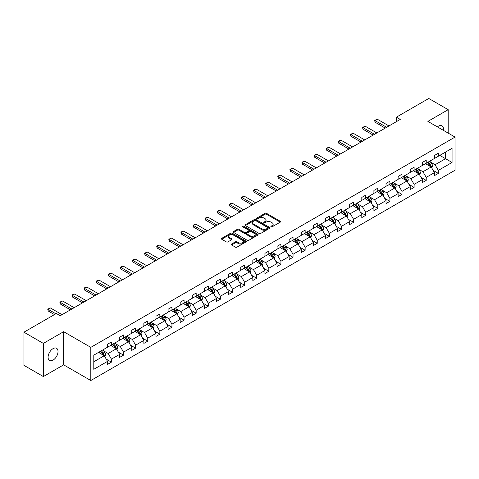 <?xml version="1.0" encoding="UTF-8"?>
<svg xmlns="http://www.w3.org/2000/svg" width="479" height="479" viewBox="0 0 479 479"><rect width="100%" height="100%" fill="white"/><g stroke="black" fill="none" stroke-linecap="round" stroke-linejoin="round"><path stroke-width="0.72" d="M271.09 226.818A0.754 0.437 0 0 0 272.156 226.818L280.251 222.148A1.078 0.623 0 0 0 280.568 221.705A1.078 0.623 0 0 0 280.251 221.268L266.54 213.353A1.078 0.623 0 0 0 265.013 213.353L256.924 218.023A0.754 0.437 0 0 0 256.702 218.334A0.754 0.437 0 0 0 256.924 218.64A0.754 0.437 0 0 0 257.989 218.64L259.037 218.035A3.449 1.988 0 0 1 263.911 218.035L265.055 218.693A3.449 1.988 0 0 1 266.061 220.101A3.449 1.988 0 0 1 265.055 221.508L264.007 222.112A0.754 0.437 0 0 0 263.785 222.424A0.754 0.437 0 0 0 264.007 222.729A0.754 0.437 0 0 0 265.073 222.729L266.12 222.124A3.449 1.988 0 0 1 270.994 222.124L272.138 222.783A3.449 1.988 0 0 1 273.15 224.19A3.449 1.988 0 0 1 272.138 225.597L271.09 226.208A0.754 0.437 0 0 0 270.869 226.513A0.754 0.437 0 0 0 271.09 226.818L271.09 226.208M53.055 360.118A7.023 4.054 120 0 0 57.642 353.927A7.023 4.054 120 0 0 56.57 348.299A7.023 4.054 120 0 0 53.055 348.646A7.023 4.054 120 0 0 48.463 354.837A7.023 4.054 120 0 0 49.541 360.465A7.023 4.054 120 0 0 53.055 360.118M443.326 130.306A7.023 4.054 120 0 0 441.991 125.773A7.023 4.054 120 0 0 438.483 126.121A7.023 4.054 120 0 0 437.399 126.887M231.573 244.051A1.078 0.623 0 0 0 231.255 244.494A1.078 0.623 0 0 0 231.573 244.931L235.417 247.152A1.078 0.623 0 0 0 236.943 247.152L245.931 241.961A1.078 0.623 0 0 0 246.248 241.524A1.078 0.623 0 0 0 245.931 241.081L232.219 233.165A1.078 0.623 0 0 0 230.692 233.165L221.705 238.356A1.078 0.623 0 0 0 221.388 238.793A1.078 0.623 0 0 0 221.705 239.237L226.351 241.919A1.078 0.623 0 0 0 227.878 241.919L231.722 239.698A1.078 0.623 0 0 0 232.04 239.255A1.078 0.623 0 0 0 231.722 238.817L229.417 237.488A2.88 1.665 0 0 1 228.573 236.309A2.88 1.665 0 0 1 230.357 234.77A2.88 1.665 0 0 1 233.495 235.135L242.524 240.344A2.88 1.665 0 0 1 243.368 241.524A2.88 1.665 0 0 1 241.59 243.057A2.88 1.665 0 0 1 238.446 242.697L236.943 241.829A1.078 0.623 0 0 0 235.417 241.829L231.573 244.051L231.573 244.931M63.647 331.684L43.355 343.401L23.95 332.198L23.95 365.357L43.355 376.56L63.647 364.842L90.812 380.524L90.812 347.365L63.647 331.684L63.647 364.842M448.182 133.114L448.182 109.673L427.885 121.397L455.05 137.078L90.812 347.365M448.182 109.673L428.777 98.476L396.373 117.181L396.373 121.66M23.95 332.198L56.354 313.494L60.234 315.733L400.258 119.421L396.373 117.181M259.109 233.471A1.078 0.623 0 0 0 260.636 233.471L269.623 228.285A1.078 0.623 0 0 0 269.94 227.842A1.078 0.623 0 0 0 269.623 227.405L255.912 219.484A1.078 0.623 0 0 0 254.385 219.484L245.398 224.675A1.078 0.623 0 0 0 245.08 225.118A1.078 0.623 0 0 0 245.398 225.555L259.109 233.471M243.069 226.986A0.754 0.437 0 0 1 243.835 227.088L243.835 226.196L257.78 234.243A1.078 0.623 0 0 1 258.091 234.68A1.078 0.623 0 0 1 257.78 235.123L248.787 240.314A1.078 0.623 0 0 1 247.266 240.314L233.554 232.393L233.554 231.519A1.078 0.623 0 0 0 233.237 231.956A1.078 0.623 0 0 0 233.554 232.393M233.554 231.519L237.398 229.297A1.078 0.623 0 0 1 238.925 229.297L244.482 232.507A1.078 0.623 0 0 0 246.008 232.507L248.559 231.034A1.078 0.623 0 0 0 248.876 230.591A1.078 0.623 0 0 0 248.559 230.154L242.769 226.812A0.754 0.437 0 0 1 242.548 226.501A0.754 0.437 0 0 1 243.015 226.1A0.754 0.437 0 0 1 243.835 226.196M43.355 343.401L43.355 376.56M93.8 355.143L107.541 347.209L107.541 344.209L111.421 341.97L111.421 344.97L119.648 340.222L119.648 337.216L123.528 334.977L123.528 337.982L131.755 333.228L131.755 330.229L135.635 327.989L135.635 330.989L143.862 326.241L143.862 323.235L147.742 320.996L147.742 324.002L155.968 319.248L155.968 316.248L159.848 314.008L159.848 317.008L168.075 312.26L168.075 309.254L171.955 307.015L171.955 310.021L180.182 305.267L180.182 302.267L184.068 300.028L184.068 303.027L192.295 298.279L192.295 295.274L196.174 293.034L196.174 296.04L204.401 291.286L204.401 288.286L208.281 286.047L208.281 289.047L216.508 284.298L216.508 281.293L220.388 279.053L220.388 282.059L228.615 277.305L228.615 274.305L232.495 272.066L232.495 275.066L240.721 270.318L240.721 267.318L244.601 265.073L244.601 268.078L252.828 263.324L252.828 260.325L256.708 258.085L256.708 261.085L264.935 256.337L264.935 253.337L268.821 251.092L268.821 254.098L277.048 249.349L277.048 246.344L280.928 244.104L280.928 247.104L289.154 242.356L289.154 239.356L293.034 237.111L293.034 240.117L301.261 235.369L301.261 232.363L305.141 230.124L305.141 233.123L313.368 228.375L313.368 225.375L317.248 223.136L317.248 226.136L325.475 221.388L325.475 218.382L329.354 216.143L329.354 219.143L337.581 214.394L337.581 211.395L341.461 209.155L341.461 212.155L349.688 207.407L349.688 204.401L353.574 202.162L353.574 205.168L361.801 200.414L361.801 197.414L365.681 195.175L365.681 198.174L373.907 193.426L373.907 190.42L377.787 188.181L377.787 191.187L386.014 186.433L386.014 183.433L389.894 181.194L389.894 184.193L398.121 179.445L398.121 176.44L402.001 174.2L402.001 177.206L410.228 172.452L410.228 169.452L414.107 167.213L414.107 170.213L422.334 165.465L422.334 162.459L426.214 160.22L426.214 163.225L434.441 158.471L434.441 155.471L438.327 153.232L438.327 156.232L452.062 148.304L452.062 162.459L438.327 170.392L438.327 173.398L434.441 175.637L434.441 172.632L426.214 177.386L426.214 180.385L422.334 182.625L422.334 179.625L414.107 184.373L414.107 187.373L410.228 189.618L410.228 186.612L402.001 191.366L402.001 194.366L398.121 196.606L398.121 193.606L389.894 198.354L389.894 201.354L386.014 203.599L386.014 200.593L377.787 205.341L377.787 208.347L373.907 210.586L373.907 207.587L365.681 212.335L365.681 215.334L361.801 217.58L361.801 214.574L353.574 219.322L353.574 222.328L349.688 224.567L349.688 221.567L341.461 226.316L341.461 229.315L337.581 231.561L337.581 228.555L329.354 233.303L329.354 236.309L325.475 238.548L325.475 235.548L317.248 240.296L317.248 243.296L313.368 245.535L313.368 242.536L305.141 247.284L305.141 250.289L301.261 252.529L301.261 249.529L293.034 254.277L293.034 257.277L289.154 259.516L289.154 256.516L280.928 261.265L280.928 264.27L277.048 266.51L277.048 263.504L268.821 268.258L268.821 271.258L264.935 273.497L264.935 270.497L256.708 275.245L256.708 278.251L252.828 280.49L252.828 277.485L244.601 282.239L244.601 285.239L240.721 287.478L240.721 284.478L232.495 289.226L232.495 292.232L228.615 294.471L228.615 291.466L220.388 296.22L220.388 299.219L216.508 301.459L216.508 298.459L208.281 303.207L208.281 306.213L204.401 308.452L204.401 305.446L196.174 310.2L196.174 313.2L192.295 315.439L192.295 312.44L184.068 317.188L184.068 320.188L180.182 322.433L180.182 319.427L171.955 324.181L171.955 327.181L168.075 329.42L168.075 326.421L159.848 331.169L159.848 334.168L155.968 336.414L155.968 333.408L147.742 338.156L147.742 341.162L143.862 343.401L143.862 340.401L135.635 345.149L135.635 348.149L131.755 350.394L131.755 347.389L123.528 352.137L123.528 355.143L119.648 357.382L119.648 354.382L111.421 359.13L111.421 362.13L107.541 364.375L107.541 361.37L93.8 369.303L93.8 355.143M90.812 380.524L455.05 170.237L455.05 137.078M110.643 345.419L116.385 348.736L108.158 353.484L103.668 350.891M108.158 353.484L111.421 359.13M116.385 348.736L119.648 354.382M107.541 346.491L108.158 346.85L111.421 344.97M122.75 338.425L128.492 341.743L120.265 346.491L115.774 343.898M120.265 346.491L123.528 352.137M128.492 341.743L131.755 347.389M119.648 339.503L120.265 339.862L123.528 337.982M134.856 331.438L140.604 334.755L132.378 339.503L127.881 336.911M132.378 339.503L135.635 345.149M140.604 334.755L143.862 340.401M131.755 332.516L132.378 332.869L135.635 330.989M146.963 324.445L152.711 327.762L144.484 332.516L139.988 329.917M144.484 332.516L147.742 338.156M152.711 327.762L155.968 333.408M143.862 325.522L144.484 325.882L147.742 324.002M159.076 317.457L164.818 320.774L156.591 325.522L152.1 322.93M156.591 325.522L159.848 331.169M164.818 320.774L168.075 326.421M155.968 318.535L156.591 318.888L159.848 317.008M171.183 310.464L176.925 313.781L168.698 318.535L164.207 315.936M168.698 318.535L171.955 324.181M176.925 313.781L180.182 319.427M168.075 311.542L168.698 311.901L171.955 310.021M183.289 303.476L189.031 306.794L180.805 311.542L176.314 308.949M180.805 311.542L184.068 317.188M189.031 306.794L192.295 312.44M180.182 304.554L180.805 304.907L184.068 303.027M195.396 296.489L201.138 299.8L192.911 304.554L188.421 301.956M192.911 304.554L196.174 310.2M201.138 299.8L204.401 305.446M192.295 297.561L192.911 297.92L196.174 296.04M207.503 289.496L213.245 292.813L205.018 297.561L200.527 294.968M205.018 297.561L208.281 303.207M213.245 292.813L216.508 298.459M204.401 290.573L205.018 290.933L208.281 289.047M219.61 282.508L225.358 285.819L217.131 290.573L212.634 287.981M217.131 290.573L220.388 296.22M225.358 285.819L228.615 291.466M216.508 283.58L217.131 283.939L220.388 282.059M231.716 275.515L237.464 278.832L229.237 283.58L224.741 280.987M229.237 283.58L232.495 289.226M237.464 278.832L240.721 284.478M228.615 276.593L229.237 276.952L232.495 275.066M243.829 268.527L249.571 271.838L241.344 276.593L236.854 274M241.344 276.593L244.601 282.239M249.571 271.838L252.828 277.485M240.721 269.599L241.344 269.958L244.601 268.078M255.936 261.534L261.678 264.851L253.451 269.599L248.96 267.007M253.451 269.599L256.708 275.245M261.678 264.851L264.935 270.497M252.828 262.612L253.451 262.971L256.708 261.085M268.042 254.547L273.784 257.858L265.558 262.612L261.067 260.019M265.558 262.612L268.821 268.258M273.784 257.858L277.048 263.504M264.935 255.618L265.558 255.978L268.821 254.098M280.149 247.553L285.891 250.87L277.664 255.618L273.174 253.026M277.664 255.618L280.928 261.265M285.891 250.87L289.154 256.516M277.048 248.631L277.664 248.99L280.928 247.104M292.256 240.566L297.998 243.883L289.771 248.631L285.28 246.038M289.771 248.631L293.034 254.277M297.998 243.883L301.261 249.529M289.154 241.638L289.771 241.997L293.034 240.117M304.363 233.572L310.111 236.889L301.884 241.638L297.387 239.045M301.884 241.638L305.141 247.284M310.111 236.889L313.368 242.536M301.261 234.65L301.884 235.009L305.141 233.123M316.475 226.585L322.217 229.902L313.99 234.65L309.494 232.058M313.99 234.65L317.248 240.296M322.217 229.902L325.475 235.548M313.368 227.657L313.99 228.016L317.248 226.136M328.582 219.592L334.324 222.909L326.097 227.657L321.607 225.064M326.097 227.657L329.354 233.303M334.324 222.909L337.581 228.555M325.475 220.669L326.097 221.029L329.354 219.143M340.689 212.604L346.431 215.921L338.204 220.669L333.713 218.077M338.204 220.669L341.461 226.316M346.431 215.921L349.688 221.567M337.581 213.676L338.204 214.035L341.461 212.155M352.795 205.611L358.537 208.928L350.311 213.676L345.82 211.083M350.311 213.676L353.574 219.322M358.537 208.928L361.801 214.574M349.688 206.689L350.311 207.048L353.574 205.168M364.902 198.623L370.644 201.94L362.417 206.689L357.927 204.096M362.417 206.689L365.681 212.335M370.644 201.94L373.907 207.587M361.801 199.695L362.417 200.054L365.681 198.174M377.009 191.63L382.751 194.947L374.524 199.701L370.033 197.103M374.524 199.701L377.787 205.341M382.751 194.947L386.014 200.593M373.907 192.708L374.524 193.067L377.787 191.187M389.116 184.643L394.864 187.96L386.637 192.708L382.14 190.115M386.637 192.708L389.894 198.354M394.864 187.96L398.121 193.606M386.014 185.72L386.637 186.074L389.894 184.193M401.228 177.649L406.97 180.966L398.744 185.72L394.247 183.122M398.744 185.72L402.001 191.366M406.97 180.966L410.228 186.612M398.121 178.727L398.744 179.086L402.001 177.206M413.335 170.662L419.077 173.979L410.85 178.727L406.36 176.134M410.85 178.727L414.107 184.373M419.077 173.979L422.334 179.625M410.228 171.739L410.85 172.093L414.107 170.213M425.442 163.674L431.184 166.985L422.957 171.739L418.466 169.141M422.957 171.739L426.214 177.386M431.184 166.985L434.441 172.632M422.334 164.746L422.957 165.105L426.214 163.225M439.8 155.382L445.542 158.699L435.064 164.746L430.573 162.153M435.064 164.746L438.327 170.392M452.062 162.459L445.542 158.699L445.542 152.065L452.062 148.304M434.441 157.759L435.064 158.118L438.327 156.232M93.8 361.771L104.278 355.723L98.536 352.406M104.278 355.723L107.541 361.37M433.166 170.416L438.327 173.398M421.053 177.404L426.214 180.385M408.946 184.397L414.107 187.373M396.84 191.384L402.001 194.366M384.733 198.378L389.894 201.354M372.626 205.365L377.787 208.347M360.519 212.359L365.681 215.334M348.413 219.346L353.574 222.328M336.3 226.339L341.461 229.315M324.193 233.327L329.354 236.309M312.086 240.32L317.248 243.296M299.98 247.308L305.141 250.289M287.873 254.301L293.034 257.277M275.766 261.289L280.928 264.27M263.66 268.282L268.821 271.258M251.547 275.269L256.708 278.251M239.44 282.257L244.601 285.239M227.333 289.25L232.495 292.232M215.227 296.238L220.388 299.219M203.12 303.231L208.281 306.213M191.013 310.218L196.174 313.2M178.906 317.212L184.068 320.188M166.794 324.199L171.955 327.181M154.687 331.193L159.848 334.168M142.58 338.18L147.742 341.162M130.474 345.173L135.635 348.149M118.367 352.161L123.528 355.143M106.26 359.154L111.421 362.13M271.389 226.926L272.138 226.495A3.449 1.988 0 0 0 273.15 225.088L273.15 224.19M266.061 220.101L266.061 220.999A3.449 1.988 0 0 1 265.055 222.406L264.306 222.837M280.239 222.154L266.54 214.245A1.078 0.623 0 0 0 265.013 214.245L257.223 218.747M269.611 228.291L255.912 220.382A1.078 0.623 0 0 0 254.385 220.382L245.416 225.567M267.719 228.154A0.754 0.437 0 0 0 267.941 227.842A0.754 0.437 0 0 0 267.719 227.537L255.684 220.585A0.754 0.437 0 0 0 254.618 220.585L253.511 221.226A3.449 1.988 0 0 0 252.505 222.633A3.449 1.988 0 0 0 253.511 224.04L261.738 228.788A3.449 1.988 0 0 0 266.617 228.788L267.719 228.154L267.719 229.046A0.754 0.437 0 0 0 267.941 228.74L267.941 227.842M252.505 222.633L252.505 223.525A3.449 1.988 0 0 0 253.511 224.932L253.511 224.04M267.719 229.046L266.617 229.686A3.449 1.988 0 0 1 261.738 229.686L253.511 224.932M233.566 232.405L237.398 230.189L237.398 229.297M248.876 230.591L248.876 231.489A1.078 0.623 0 0 1 248.559 231.926L246.008 233.399A1.078 0.623 0 0 1 244.482 233.399L238.925 230.189A1.078 0.623 0 0 0 237.398 230.189M243.835 227.088L257.762 235.129M250.254 235.836A2.88 1.665 0 0 0 253.397 236.195A2.88 1.665 0 0 0 255.175 234.662A2.88 1.665 0 0 0 254.331 233.483L251.152 231.65A1.078 0.623 0 0 0 249.625 231.65L247.074 233.123A1.078 0.623 0 0 0 246.757 233.56A1.078 0.623 0 0 0 247.074 234.003L250.254 235.836L250.254 236.734A2.88 1.665 0 0 0 253.397 237.093A2.88 1.665 0 0 0 255.175 235.554L255.175 234.662M246.757 233.56L246.757 234.459A1.078 0.623 0 0 0 247.074 234.896L247.074 234.003M250.254 236.734L247.074 234.896M243.368 241.524L243.368 242.416A2.88 1.665 0 0 1 241.59 243.955A2.88 1.665 0 0 1 238.446 243.595L236.943 242.727A1.078 0.623 0 0 0 235.417 242.727L231.585 244.937M228.573 236.309L228.573 237.207A2.88 1.665 0 0 0 229.417 238.38L229.417 237.488M231.722 238.817L231.722 239.698L229.417 238.38M245.919 241.973L232.219 234.063A1.078 0.623 0 0 0 230.692 234.063L221.717 239.243L221.705 238.356M431.777 168.009L432.489 165.95A2.91 1.676 -120 0 0 431.561 163.471L429.819 161.148M426.693 164.393L425.939 163.387M430.753 166.74L430.914 166.069A2.91 1.676 -120 0 0 430.082 164.321L428.34 161.998M427.615 162.417L429.531 164.98A1.479 0.856 60 0 1 429.801 165.429L430.914 166.069M427.412 162.537L429.154 164.86A2.91 1.676 60 0 1 429.879 166.231M386.637 127.288L375.057 120.6L375.057 122.211L374.626 120.355L377.38 119.259L388.96 125.941M385.236 128.091L375.057 122.211M377.38 119.259L375.057 120.6L374.626 120.355M419.664 174.997L420.382 172.937A2.91 1.676 -120 0 0 419.454 170.458L417.712 168.135M414.586 171.386L413.826 170.374M418.646 173.727L418.808 173.063A2.91 1.676 -120 0 0 417.975 171.314L416.233 168.985M415.509 169.404L417.425 171.967A1.479 0.856 60 0 1 417.694 172.416L418.808 173.063M415.305 169.524L417.047 171.847A2.91 1.676 60 0 1 417.772 173.224M407.557 181.99L408.27 179.93A2.91 1.676 -120 0 0 407.342 177.452L405.599 175.122M402.474 178.374L401.719 177.368M406.539 180.721L406.701 180.05A2.91 1.676 -120 0 0 405.869 178.302L404.126 175.979M403.396 176.398L405.318 178.954A1.479 0.856 60 0 1 405.587 179.409L406.701 180.05M403.198 176.512L404.941 178.841A2.91 1.676 60 0 1 405.665 180.212M374.524 134.276L362.944 127.594L362.944 129.204L362.519 127.342L365.273 126.246L376.853 132.934M373.129 135.084L362.944 129.204M365.273 126.246L362.944 127.594L362.519 127.342M362.417 141.269L350.838 134.581L350.838 136.192L350.412 134.336L353.167 133.234L364.747 139.922M361.022 142.071L350.838 136.192M353.167 133.234L350.838 134.581L350.412 134.336M395.45 188.977L396.163 186.918A2.91 1.676 -120 0 0 395.235 184.439L393.493 182.116M390.367 185.367L389.613 184.355M394.433 187.708L394.594 187.044A2.91 1.676 -120 0 0 393.762 185.295L392.02 182.966M391.289 183.385L393.211 185.948A1.479 0.856 60 0 1 393.481 186.397L394.594 187.044M391.086 183.505L392.828 185.828A2.91 1.676 60 0 1 393.558 187.205M350.311 148.256L338.731 141.568L338.731 143.185L338.306 141.323L339.467 140.652L341.06 140.227L352.64 146.915M348.916 149.065L338.731 143.185M341.06 140.227L338.731 141.568L338.306 141.323M383.344 195.971L384.056 193.911A2.91 1.676 -120 0 0 383.128 191.432L381.386 189.103M378.26 192.354L377.506 191.349M382.326 194.702L382.487 194.031A2.91 1.676 -120 0 0 381.655 192.283L379.913 189.959M379.182 190.379L381.098 192.935A1.479 0.856 60 0 1 381.368 193.39L382.487 194.031M378.979 190.492L380.721 192.821A2.91 1.676 60 0 1 381.446 194.193M338.204 155.25L326.624 148.562L326.624 150.172L326.199 148.316L328.953 147.215L340.533 153.903M336.809 156.052L326.624 150.172M328.953 147.215L326.624 148.562L326.199 148.316M371.237 202.958L371.949 200.899A2.91 1.676 -120 0 0 371.021 198.42L369.279 196.097M366.154 199.348L365.399 198.336M370.219 201.689L370.381 201.024A2.91 1.676 -120 0 0 369.549 199.276L367.806 196.947M367.076 197.366L368.992 199.929A1.479 0.856 60 0 1 369.261 200.378L370.381 201.024M366.872 197.486L368.614 199.809A2.91 1.676 60 0 1 369.339 201.186M326.097 162.237L314.517 155.549L314.517 157.166L314.092 155.304L316.847 154.208L328.426 160.89M324.702 163.046L314.517 157.166M316.847 154.208L314.517 155.549L314.092 155.304M359.13 209.952L359.843 207.892A2.91 1.676 -120 0 0 358.915 205.413L357.172 203.084M354.047 206.335L353.292 205.329M358.106 208.682L358.274 208.012A2.91 1.676 -120 0 0 357.442 206.263L355.699 203.94M354.969 204.359L356.885 206.916A1.479 0.856 60 0 1 357.154 207.371L358.274 208.012M354.765 204.473L356.508 206.802A2.91 1.676 60 0 1 357.232 208.173M313.99 169.225L302.411 162.543L302.411 164.153L301.98 162.297L303.147 161.621L304.74 161.195L316.32 167.884M312.589 170.033L302.411 164.153M304.74 161.195L302.411 162.543L301.98 162.297M347.024 216.939L347.736 214.879A2.91 1.676 -120 0 0 346.808 212.401L345.066 210.077M341.94 213.323L341.186 212.317M346 215.67L346.161 215.005A2.91 1.676 -120 0 0 345.329 213.257L343.587 210.928M342.862 211.347L344.778 213.909A1.479 0.856 60 0 1 345.048 214.358L346.161 215.005M342.659 211.467L344.401 213.79A2.91 1.676 60 0 1 345.125 215.167M301.884 176.218L290.304 169.53L290.304 171.147L289.873 169.285L292.627 168.189L304.207 174.871M300.483 177.026L290.304 171.147M292.627 168.189L290.304 169.53L289.873 169.285M334.911 223.933L335.629 221.867A2.91 1.676 -120 0 0 334.701 219.394L332.959 217.065M329.833 220.316L329.073 219.31M333.893 222.663L334.055 221.993A2.91 1.676 -120 0 0 333.222 220.244L331.48 217.921M330.755 218.34L332.671 220.897A1.479 0.856 60 0 1 332.941 221.352L334.055 221.993M330.552 218.454L332.294 220.783A2.91 1.676 60 0 1 333.019 222.154M289.771 183.206L278.191 176.523L278.191 178.134L277.766 176.278L278.934 175.601L280.52 175.176L292.1 181.864M288.376 184.014L278.191 178.134M280.52 175.176L278.191 176.523L277.766 176.278M322.804 230.92L323.517 228.86A2.91 1.676 -120 0 0 322.589 226.381L320.846 224.058M317.721 227.303L316.966 226.298M321.786 229.651L321.948 228.986A2.91 1.676 -120 0 0 321.116 227.232L319.373 224.908M318.643 225.328L320.565 227.89A1.479 0.856 60 0 1 320.834 228.339L321.948 228.986M318.445 225.447L320.188 227.77A2.91 1.676 60 0 1 320.912 229.148M277.664 190.199L266.084 183.511L266.084 185.128L265.659 183.265L268.414 182.17L279.993 188.852M276.269 191.007L266.084 185.128M268.414 182.17L266.084 183.511L265.659 183.265M310.697 237.913L311.41 235.848A2.91 1.676 -120 0 0 310.482 233.375L308.739 231.046M305.614 234.297L304.86 233.285M309.679 236.644L309.841 235.973A2.91 1.676 -120 0 0 309.009 234.225L307.267 231.896M306.536 232.321L308.458 234.878A1.479 0.856 60 0 1 308.727 235.327L309.841 235.973M306.332 232.435L308.075 234.764A2.91 1.676 60 0 1 308.805 236.135M265.558 197.186L253.978 190.504L253.978 192.115L253.553 190.259L254.714 189.582L256.307 189.157L267.887 195.845M264.163 197.995L253.978 192.115M256.307 189.157L253.978 190.504L253.553 190.259M298.591 244.901L299.303 242.841A2.91 1.676 -120 0 0 298.375 240.362L296.633 238.039M293.507 241.284L292.753 240.278M297.573 243.631L297.734 242.967A2.91 1.676 -120 0 0 296.902 241.212L295.16 238.889M294.429 239.308L296.345 241.871A1.479 0.856 60 0 1 296.615 242.32L297.734 242.967M294.226 239.428L295.968 241.751A2.91 1.676 60 0 1 296.693 243.128M253.451 204.18L241.871 197.492L241.871 199.108L241.446 197.246L244.2 196.151L255.78 202.833M252.056 204.988L241.871 199.108M244.2 196.151L241.871 197.492L241.446 197.246M286.484 251.894L287.196 249.828A2.91 1.676 -120 0 0 286.268 247.356L284.526 245.026M281.401 248.278L280.646 247.266M285.466 250.625L285.628 249.954A2.91 1.676 -120 0 0 284.795 248.206L283.053 245.877M282.323 246.302L284.239 248.858A1.479 0.856 60 0 1 284.508 249.308L285.628 249.954M282.119 246.416L283.861 248.745A2.91 1.676 60 0 1 284.586 250.116M241.344 211.167L229.764 204.485L229.764 206.096L229.339 204.24L230.501 203.563L232.093 203.138L243.673 209.826M239.949 211.975L229.764 206.096M232.093 203.138L229.764 204.485L229.339 204.24M274.377 258.882L275.09 256.822A2.91 1.676 -120 0 0 274.162 254.343L272.419 252.02M269.294 255.265L268.539 254.259M273.353 257.612L273.521 256.948A2.91 1.676 -120 0 0 272.689 255.193L270.946 252.87M270.216 253.289L272.132 255.852A1.479 0.856 60 0 1 272.401 256.301L273.521 256.948M270.012 253.409L271.755 255.732A2.91 1.676 60 0 1 272.479 257.109M229.237 218.161L217.658 211.473L217.658 213.089L217.227 211.227L219.987 210.131L231.567 216.813M227.836 218.969L217.658 213.089M219.987 210.131L217.658 211.473L217.227 211.227M262.27 265.875L262.983 263.809A2.91 1.676 -120 0 0 262.055 261.336L260.313 259.007M257.187 262.258L256.433 261.247M261.247 264.606L261.408 263.935A2.91 1.676 -120 0 0 260.576 262.187L258.834 259.858M258.109 260.283L260.025 262.839A1.479 0.856 60 0 1 260.295 263.288L261.408 263.935M257.906 260.396L259.648 262.726A2.91 1.676 60 0 1 260.372 264.097M217.131 225.148L205.551 218.466L205.551 220.077L205.12 218.22L206.287 217.544L207.874 217.119L219.454 223.807M215.73 225.956L205.551 220.077M207.874 217.119L205.551 218.466L205.12 218.22M250.158 272.862L250.876 270.803A2.91 1.676 -120 0 0 249.948 268.324L248.206 266.001M245.08 269.246L244.32 268.24M249.14 271.593L249.302 270.928A2.91 1.676 -120 0 0 248.469 269.174L246.727 266.851M246.002 267.27L247.918 269.833A1.479 0.856 60 0 1 248.188 270.282L249.302 270.928M245.799 267.39L247.541 269.713A2.91 1.676 60 0 1 248.266 271.09M205.018 232.141L193.438 225.453L193.438 227.07L193.013 225.208L195.767 224.112L207.347 230.794M203.623 232.944L193.438 227.07M195.767 224.112L193.438 225.453L193.013 225.208M238.051 279.856L238.764 277.79A2.91 1.676 -120 0 0 237.835 275.317L236.093 272.988M232.968 276.239L232.213 275.227M237.033 278.586L237.195 277.916A2.91 1.676 -120 0 0 236.363 276.167L234.62 273.838M233.89 274.263L235.812 276.82A1.479 0.856 60 0 1 236.081 277.269L237.195 277.916M233.692 274.377L235.434 276.706A2.91 1.676 60 0 1 236.159 278.077M192.911 239.129L181.331 232.447L181.331 234.057L180.906 232.195L182.068 231.525L183.661 231.1L195.24 237.788M191.516 239.937L181.331 234.057M183.661 231.1L181.331 232.447L180.906 232.195M225.944 286.843L226.657 284.783A2.91 1.676 -120 0 0 225.729 282.305L223.986 279.981M220.861 283.227L220.106 282.221M224.926 285.574L225.088 284.903A2.91 1.676 -120 0 0 224.256 283.155L222.513 280.832M221.783 281.251L223.705 283.813A1.479 0.856 60 0 1 223.974 284.263L225.088 284.903M221.579 281.371L223.322 283.694A2.91 1.676 60 0 1 224.046 285.065M180.805 246.122L169.225 239.434L169.225 241.051L168.8 239.189L171.554 238.093L183.134 244.775M179.409 246.924L169.225 241.051M171.554 238.093L169.225 239.434L168.8 239.189M213.838 293.837L214.55 291.771A2.91 1.676 -120 0 0 213.622 289.298L211.88 286.969M208.754 290.22L208 289.208M212.82 292.561L212.981 291.897A2.91 1.676 -120 0 0 212.149 290.148L210.407 287.819M209.676 288.244L211.592 290.801A1.479 0.856 60 0 1 211.862 291.25L212.981 291.897M209.473 288.358L211.215 290.687A2.91 1.676 60 0 1 211.94 292.058M168.698 253.11L157.118 246.428L157.118 248.038L156.693 246.176L157.854 245.505L159.447 245.08L171.027 251.768M167.303 253.918L157.118 248.038M159.447 245.08L157.118 246.428L156.693 246.176M201.731 300.824L202.443 298.764A2.91 1.676 -120 0 0 201.515 296.285L199.773 293.962M196.647 297.208L195.893 296.202M200.713 299.555L200.875 298.884A2.91 1.676 -120 0 0 200.042 297.136L198.3 294.813M197.57 295.232L199.486 297.794A1.479 0.856 60 0 1 199.755 298.243L200.875 298.884M197.366 295.351L199.108 297.675A2.91 1.676 60 0 1 199.833 299.046M156.591 260.103L145.011 253.415L145.011 255.026L144.586 253.169L147.34 252.074L158.92 258.756M155.196 260.905L145.011 255.026M147.34 252.074L145.011 253.415L144.586 253.169M189.624 307.811L190.337 305.752A2.91 1.676 -120 0 0 189.409 303.279L187.666 300.95M184.541 304.201L183.786 303.189M188.6 306.542L188.768 305.877A2.91 1.676 -120 0 0 187.936 304.129L186.193 301.8M185.463 302.219L187.379 304.782A1.479 0.856 60 0 1 187.648 305.231L188.768 305.877M185.259 302.339L187.002 304.668A2.91 1.676 60 0 1 187.726 306.039M144.484 267.09L132.905 260.408L132.905 262.019L132.473 260.157L135.234 259.061L146.814 265.749M143.083 267.899L132.905 262.019M135.234 259.061L132.905 260.408L132.473 260.157M177.517 314.805L178.23 312.745A2.91 1.676 -120 0 0 177.302 310.266L175.559 307.937M172.434 311.188L171.68 310.182M176.494 313.535L176.655 312.865A2.91 1.676 -120 0 0 175.823 311.116L174.081 308.793M173.356 309.212L175.272 311.769A1.479 0.856 60 0 1 175.542 312.224L176.655 312.865M173.153 309.326L174.895 311.655A2.91 1.676 60 0 1 175.619 313.026M132.378 274.084L120.798 267.396L120.798 269.006L120.367 267.15L123.121 266.055L134.701 272.737M130.977 274.886L120.798 269.006M123.121 266.055L120.798 267.396L120.367 267.15M165.405 321.792L166.123 319.733A2.91 1.676 -120 0 0 165.195 317.254L163.453 314.931M160.327 318.182L159.567 317.17M164.387 320.523L164.548 319.858A2.91 1.676 -120 0 0 163.716 318.11L161.974 315.781M161.249 316.2L163.165 318.763A1.479 0.856 60 0 1 163.435 319.212L164.548 319.858M161.046 316.32L162.788 318.643A2.91 1.676 60 0 1 163.513 320.02M120.265 281.071L108.685 274.383L108.685 276L108.26 274.138L111.014 273.042L122.594 279.73M118.87 281.88L108.685 276M111.014 273.042L108.685 274.383L108.26 274.138M153.298 328.786L154.01 326.726A2.91 1.676 -120 0 0 153.082 324.247L151.34 321.918M148.215 325.169L147.46 324.163M152.28 327.516L152.442 326.846A2.91 1.676 -120 0 0 151.609 325.097L149.867 322.774M149.137 323.193L151.059 325.75A1.479 0.856 60 0 1 151.328 326.205L152.442 326.846M148.939 323.307L150.681 325.636A2.91 1.676 60 0 1 151.406 327.007M108.158 288.065L96.578 281.377L96.578 282.987L96.153 281.131L98.908 280.029L110.487 286.717M106.763 288.867L96.578 282.987M98.908 280.029L96.578 281.377L96.153 281.131M141.191 335.773L141.904 333.713A2.91 1.676 -120 0 0 140.976 331.234L139.233 328.911M136.108 332.163L135.353 331.151M140.173 334.504L140.335 333.839A2.91 1.676 -120 0 0 139.503 332.091L137.76 329.762M137.03 330.181L138.952 332.743A1.479 0.856 60 0 1 139.221 333.192L140.335 333.839M136.826 330.3L138.569 332.624A2.91 1.676 60 0 1 139.293 334.001M96.051 295.052L84.472 288.364L84.472 289.981L84.047 288.118L85.208 287.448L86.801 287.023L98.381 293.711M94.656 295.86L84.472 289.981M86.801 287.023L84.472 288.364L84.047 288.118M129.085 342.766L129.797 340.707A2.91 1.676 -120 0 0 128.869 338.228L127.127 335.899M124.001 339.15L123.247 338.144M128.067 341.497L128.228 340.826A2.91 1.676 -120 0 0 127.396 339.078L125.654 336.755M124.923 337.174L126.839 339.731A1.479 0.856 60 0 1 127.109 340.186L128.228 340.826M124.72 337.288L126.462 339.617A2.91 1.676 60 0 1 127.186 340.988M83.945 302.039L72.365 295.357L72.365 296.968L71.94 295.112L73.101 294.441L74.694 294.01L86.274 300.698M82.55 302.848L72.365 296.968M74.694 294.01L72.365 295.357L71.94 295.112M116.978 349.754L117.69 347.694A2.91 1.676 -120 0 0 116.762 345.215L115.02 342.892M111.894 346.143L111.14 345.131M115.96 348.484L116.122 347.82A2.91 1.676 -120 0 0 115.289 346.072L113.547 343.742M112.816 344.161L114.732 346.724A1.479 0.856 60 0 1 115.002 347.173L116.122 347.82M112.613 344.281L114.355 346.604A2.91 1.676 60 0 1 115.08 347.982M71.838 309.033L60.258 302.345L60.258 303.961L59.833 302.099L62.587 301.004L74.167 307.686M70.437 309.841L60.258 303.961M62.587 301.004L60.258 302.345L59.833 302.099M104.871 356.747L105.584 354.682A2.91 1.676 -120 0 0 104.656 352.209L102.913 349.88M99.788 353.131L99.033 352.125M103.847 355.478L104.015 354.807A2.91 1.676 -120 0 0 103.183 353.059L101.44 350.736M100.71 351.155L102.626 353.712A1.479 0.856 60 0 1 102.895 354.167L104.015 354.807M100.506 351.269L102.249 353.598A2.91 1.676 60 0 1 102.973 354.969M55.851 313.781L48.151 309.338L48.151 310.949L47.72 309.093L50.481 307.991L62.06 314.679M54.45 314.589L48.151 310.949M50.481 307.991L48.151 309.338L47.72 309.093M272.138 226.495L272.138 225.597M264.007 222.729L264.007 222.112M265.055 222.406L265.055 221.508M256.924 218.64L256.924 218.023M265.013 214.245L265.013 213.353M266.54 214.245L266.54 213.353M280.251 222.148L280.251 221.268M245.398 225.555L245.398 224.675M254.385 220.382L254.385 219.484M255.912 220.382L255.912 219.484M269.623 228.285L269.623 227.405M261.738 229.686L261.738 228.788M266.617 229.686L266.617 228.788M238.925 230.189L238.925 229.297M244.482 233.399L244.482 232.507M246.008 233.399L246.008 232.507M248.559 231.926L248.559 231.034M257.78 235.123L257.78 234.243M235.417 242.727L235.417 241.829M236.943 242.727L236.943 241.829M238.446 243.595L238.446 242.697M230.692 234.063L230.692 233.165M232.219 234.063L232.219 233.165M245.931 241.961L245.931 241.081M430.974 166.866L432.471 166.003M430.082 164.321L431.561 163.471M428.328 165.339L429.154 164.86M418.868 173.859L420.358 172.997M417.975 171.314L419.454 170.458M416.221 172.326L417.047 171.847M406.761 180.846L408.252 179.984M405.869 178.302L407.342 177.452M404.108 179.32L404.941 178.841M394.654 187.84L396.145 186.972M393.762 185.295L395.235 184.439M392.002 186.307L392.828 185.828M382.541 194.827L384.038 193.965M381.655 192.283L383.128 191.432M379.895 193.3L380.721 192.821M370.435 201.821L371.932 200.952M369.549 199.276L371.021 198.42M367.788 200.288L368.614 199.809M358.328 208.808L359.825 207.946M357.442 206.263L358.915 205.413M355.681 207.281L356.508 206.802M346.221 215.795L347.718 214.933M345.329 213.257L346.808 212.401M343.575 214.269L344.401 213.79M334.114 222.789L335.605 221.927M333.222 220.244L334.701 219.394M331.468 221.262L332.294 220.783M322.008 229.776L323.499 228.914M321.116 227.232L322.589 226.381M319.355 228.249L320.188 227.77M309.901 236.77L311.392 235.907M309.009 234.225L310.482 233.375M307.249 235.243L308.075 234.764M297.788 243.757L299.285 242.895M296.902 241.212L298.375 240.362M295.142 242.23L295.968 241.751M285.682 250.751L287.178 249.888M284.795 248.206L286.268 247.356M283.035 249.218L283.861 248.745M273.575 257.738L275.072 256.876M272.689 255.193L274.162 254.343M270.928 256.211L271.755 255.732M261.468 264.731L262.965 263.869M260.576 262.187L262.055 261.336M258.822 263.199L259.648 262.726M249.361 271.719L250.852 270.857M248.469 269.174L249.948 268.324M246.715 270.192L247.541 269.713M237.255 278.712L238.746 277.85M236.363 276.167L237.835 275.317M234.602 277.179L235.434 276.706M225.148 285.7L226.639 284.837M224.256 283.155L225.729 282.305M222.496 284.173L223.322 283.694M213.035 292.693L214.532 291.831M212.149 290.148L213.622 289.298M210.389 291.16L211.215 290.687M200.929 299.68L202.425 298.818M200.042 297.136L201.515 296.285M198.282 298.154L199.108 297.675M188.822 306.674L190.319 305.812M187.936 304.129L189.409 303.279M186.175 305.141L187.002 304.668M176.715 313.661L178.212 312.799M175.823 311.116L177.302 310.266M174.069 312.134L174.895 311.655M164.608 320.655L166.099 319.792M163.716 318.11L165.195 317.254M161.962 319.122L162.788 318.643M152.502 327.642L153.993 326.78M151.609 325.097L153.082 324.247M149.849 326.115L150.681 325.636M140.395 334.635L141.886 333.767M139.503 332.091L140.976 331.234M137.742 333.103L138.569 332.624M128.282 341.623L129.779 340.761M127.396 339.078L128.869 338.228M125.636 340.096L126.462 339.617M116.175 348.61L117.672 347.748M115.289 346.072L116.762 345.215M113.529 347.083L114.355 346.604M104.069 355.604L105.566 354.741M103.183 353.059L104.656 352.209M101.422 354.077L102.249 353.598"/></g></svg>
